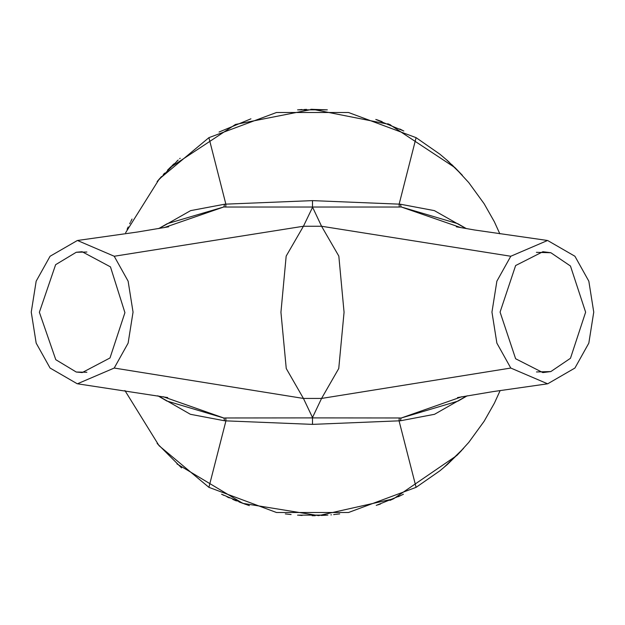<?xml version="1.0" encoding="UTF-8"?>
<svg xmlns="http://www.w3.org/2000/svg" width="625" height="625" viewBox="0 0 625 625"><rect width="100%" height="100%" fill="white"/><g stroke="black" fill="none" stroke-linecap="round" stroke-linejoin="round"><path stroke-width="0.94" d="M500.117 390.531L494.359 403.18L484.156 421.219L468.727 442.438L456.852 455.508L393.492 498.852L318.578 515.602L242.789 503.359L176.961 463.883M169.969 167.68L235.492 124.469L312.5 109.305L389.508 124.469L455.031 167.68L468.727 182.562L484.156 203.781L494.359 221.82L499.859 233.844M50.094 256.227L36.203 281.172L31.25 312.141L36.203 343.109L50.094 368.055L77.312 383.797L114.211 368.055L128.102 343.109L133.055 312.141L128.102 281.172L114.211 256.227L77.422 240.469L50.094 256.227M574.906 368.055L588.797 343.109L593.75 312.141L588.797 281.172L574.906 256.227L547.578 240.469L510.789 256.227L496.898 281.172L491.945 312.141L496.898 343.109L510.789 368.055L547.672 383.797L574.906 368.055M312.5 207.43L303.422 226.242L286.195 256.109L280.969 312.281L286.227 368.484L303.453 398.477L312.5 417.5L321.547 398.477L338.773 368.484L344.031 312.281L338.805 256.109L321.578 226.242L312.5 207.07L399.203 207.016L399.109 204.141L312.5 200.586L312.5 207.07L225.797 207.016L225.891 204.141L224.602 204.203L190.609 210.602L160.891 227.477M550.883 252.75L570.508 266.023L585.602 312.148L570.492 358.266L550.867 371.531L542.844 372.602L515.594 358.727L500.094 312.133L515.609 265.539L542.883 251.68L550.883 252.75L536.438 252.367M76.219 372.023L55.75 359.703L39.398 312.25L55.656 264.672L76.219 252.258L82.102 251.68L110.484 266.859L124.906 312.68L110.031 357.984L82.148 372.602L76.219 372.023L86.859 372.234L76.219 372.023M124.891 390.531L159.086 445.734L208.945 487.32L276.469 512.477L348.531 512.477L416.055 487.32L399.102 420.828L399.195 417.992L312.5 417.906L312.5 417.5M455.031 167.68L461.43 174.273L447.5 160.641L439.922 154.219L416.055 137.68L348.531 112.523L276.469 112.523L208.945 137.68L225.891 204.141L312.5 200.586M160.516 397.211L190.406 414.305L224.633 420.766L223.898 418.047L166.867 401.047L157.812 395.781M158.703 228.617L167.289 223.672L223.852 206.961L224.602 204.203M457.469 397.547L492.812 391.633L546.945 383.891M312.5 424.383L312.5 417.906L225.805 417.992L225.898 420.828L312.5 424.383L400.367 420.766L401.102 418.047L458.078 401.109L467.266 395.758M464.117 227.477L434.383 210.602L400.398 204.203L401.148 206.961L457.711 223.664L466.297 228.617M168.703 226.828L137.445 232.008L78.148 240.375M400.367 420.766L434.555 414.32L464.406 397.273M456.852 455.508L461.43 450.727L447.5 464.367L439.922 470.781L416.055 487.32M125.609 232.758L159.305 179.016L208.945 137.68M546.852 240.375L474.625 229.992L456.297 226.828M375.805 119.422L403.82 130.984M402.445 130.297L399.766 129M390.617 124.922L387.719 123.742M382.117 121.609L376.688 119.711M462.32 175.242L446.578 159.82M446.852 160.062L449.242 162.203M451.672 164.453L461.805 174.68M446.797 464.984L461.781 450.352M463.531 448.43L443.453 467.867M327.891 515.109L297.586 515.148M299.133 515.25L302.094 515.43M312.117 515.695L315.234 515.672M321.227 515.508L326.984 515.18M157.133 443.453L181.547 467.867L157.133 443.453M179.719 158.695L180.172 158.305M178.227 159.992L157.133 181.555M157.672 180.914L161.477 176.562M163.258 174.609L164.602 173.164M167.484 170.172L171.055 166.625M171.836 165.867L173.992 163.836M176.898 161.172L178.016 160.18M327.32 109.852L310.828 109.312M306.516 109.398L303.914 109.492M302.109 109.57L298.086 109.82M297.562 109.859L326.922 109.82M250.977 118.844L219.07 132.062L250.977 118.844M132.062 219.07L130.797 221.547M130.32 222.508L129.719 223.734M128.195 226.953L127.125 229.289M245.383 504.289L221.547 494.203M222.508 494.68L223.734 495.281M226.953 496.805L229.289 497.875M232.758 499.391L236.445 500.922M239.031 501.945L249.398 505.648M400.656 495.57L376.273 505.422M377.734 504.938L380.547 503.961M389.898 500.375L392.781 499.156M398.25 496.711L403.438 494.211M339.68 513.867L336.031 514.328L339.68 513.867M335.422 514.398L333.672 514.586L335.422 514.398M331.406 514.812L330.867 514.859L331.406 514.812M291.078 514.562L285.32 513.867L291.078 514.562M166.859 401.047L166.414 400.758M225.805 417.992L223.898 418.047L163.234 396.742M224.633 420.766L225.898 420.828L208.945 487.32M461.883 396.711L401.102 418.047L399.195 417.992M399.203 207.016L401.148 206.961L460.906 227.688M400.398 204.203L399.109 204.141L416.055 137.68M164.094 227.688L223.852 206.961L225.797 207.016M510.789 368.055L321.547 398.477L303.453 398.477L114.211 368.055M510.789 256.227L321.578 226.242L303.422 226.242L114.211 256.227M536.453 371.922L550.867 371.531L536.453 371.922M86.836 252.047L76.219 252.258M166.789 401L166.422 400.766M78.188 383.906L167.719 397.594"/></g></svg>
